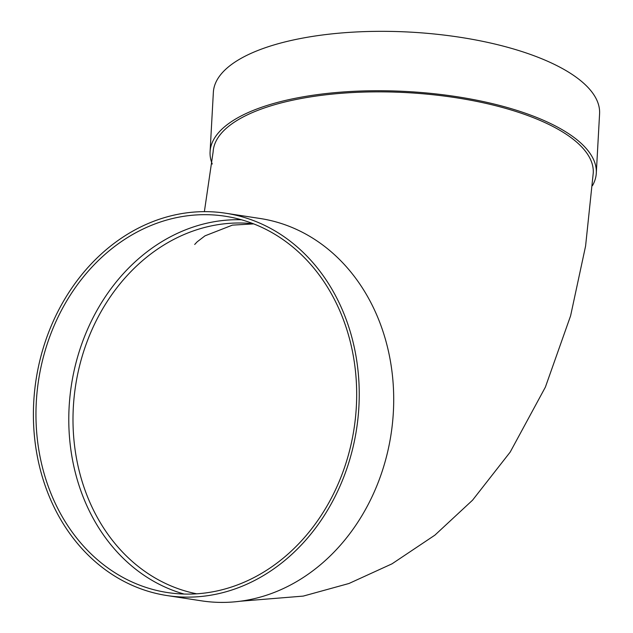 <?xml version="1.0" encoding="UTF-8"?>
<svg xmlns="http://www.w3.org/2000/svg" width="633" height="633" viewBox="0 0 633 633"><rect width="100%" height="100%" fill="white"/><g stroke="black" fill="none" stroke-linecap="round" stroke-linejoin="round"><path stroke-width="0.95" d="M592.456 185.659A193.405 70.991 -176.8 0 0 596.302 173.086A193.405 70.991 -176.8 0 0 497.055 104.777A193.405 70.991 -176.8 0 0 297.961 97.775A193.405 70.991 -176.8 0 0 210.085 151.746A193.405 70.991 -176.8 0 0 212.261 164.034M204.38 211.644L213.123 151.912A190.359 69.875 3.2 0 1 299.615 98.795A190.359 69.875 3.2 0 1 495.576 105.679A190.359 69.875 3.2 0 1 593.263 172.92L585.58 246.11L570.61 315.78L545.385 387.127L510.19 452.089L472.558 500.181L434.895 535.146L392.017 563.829L348.965 583.491L303.231 596.104L240.129 601.239M167.065 595.566L201.531 600.844A193.405 162.143 -81.3 0 0 392.753 378.676A193.405 162.143 -81.3 0 0 260.036 218.48L225.57 213.21A193.405 162.143 -81.3 0 0 36.041 379.863A193.405 162.143 -81.3 0 0 167.065 595.566A193.405 162.143 -81.3 0 0 358.286 373.399A193.405 162.143 -81.3 0 0 225.57 213.21M241.363 219.754A190.359 159.587 -81.3 0 0 71.387 385.275A190.359 159.587 -81.3 0 0 184.092 594.047M355.738 373.889A190.359 159.587 -81.3 0 0 225.111 216.217A190.359 159.587 -81.3 0 0 38.566 380.251A190.359 159.587 -81.3 0 0 167.531 592.559A190.359 159.587 -81.3 0 0 355.738 373.889M596.302 173.086L599.586 113.687A193.405 70.991 -176.8 0 0 500.339 45.37A193.405 70.991 -176.8 0 0 301.245 38.376A193.405 70.991 -176.8 0 0 213.361 92.339L210.085 151.746M253.327 223.75A187.313 157.039 -81.3 0 0 75.556 385.908A187.313 157.039 -81.3 0 0 196.705 593.809M253.675 223.884L232.422 225.126L204.989 235.84L197.211 241.798L194.695 244.457"/></g></svg>

